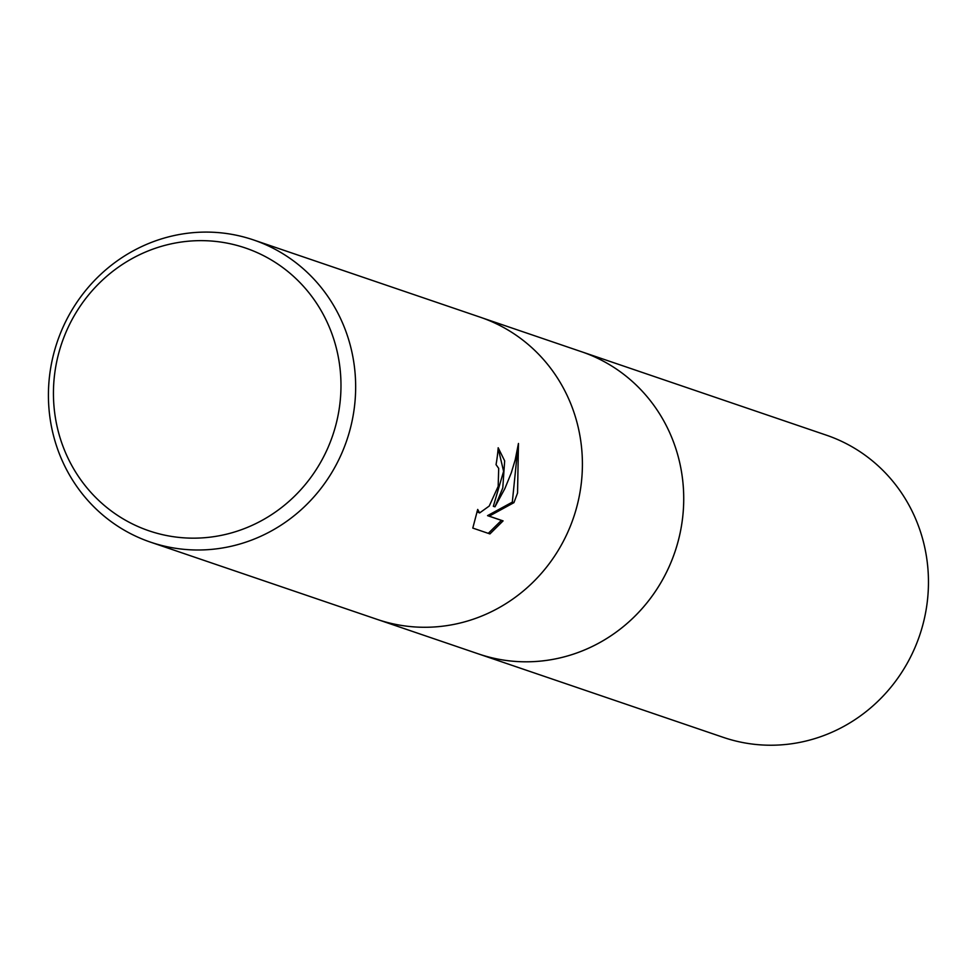 <?xml version="1.0" encoding="UTF-8"?>
<svg xmlns="http://www.w3.org/2000/svg" width="977" height="977" viewBox="0 0 977 977"><rect width="100%" height="100%" fill="white"/><g stroke="black" fill="none" stroke-linecap="round" stroke-linejoin="round"><path stroke-width="1.47" d="M580.082 351.244A159.642 152.913 108.8 0 1 581.608 351.757A159.63 152.9 108.8 0 1 676.463 547.144A159.63 152.9 108.8 0 1 478.608 653.955A159.642 152.913 108.8 0 1 477.081 653.442M253.531 239.939L480.293 317.22A159.642 152.913 108.8 0 1 575.148 512.62A159.642 152.913 108.8 0 1 377.293 619.43L150.531 542.15A159.642 152.913 108.8 0 1 55.677 346.762A159.642 152.913 108.8 0 1 253.531 239.939A159.642 152.913 108.8 0 1 348.398 435.339A159.642 152.913 108.8 0 1 150.531 542.15M502.776 487.95L494.973 506.807L504.84 488.659L511.313 472.77L515.209 459.813L518.457 443.46L517.554 492.994L513.939 502.642L489.196 516.161L503.082 520.888L489.929 533.918L472.795 528.081L477.692 509.432L479.609 512.949L489.245 506.025L498.172 486.387L498.697 468.386L496.047 464.637A159.642 152.913 -71.2 0 0 498.185 447.759L504.669 460.888L502.776 487.95M334.183 430.857A149.396 143.094 108.8 0 1 153.523 532.27A149.396 143.094 108.8 0 1 60.232 347.959A149.396 143.094 108.8 0 1 240.892 246.534A149.396 143.094 108.8 0 1 334.183 430.857M498.148 448.235L503.607 471.329L493.336 506.318L494.973 506.807M488.28 533.357L501.421 520.387L487.535 515.648L512.314 502.141L513.939 502.642M512.314 502.141L517.895 447.112M487.535 515.648L489.196 516.161M501.421 520.387L503.082 520.888M479.609 512.949L476.959 511.789M478.608 653.967A159.642 152.913 108.8 0 0 483.432 655.518A159.642 152.913 108.8 0 0 675.681 549.672A159.642 152.913 108.8 0 0 581.608 351.757L826.334 435.156A159.642 152.913 108.8 0 1 920.407 633.084A159.642 152.913 108.8 0 1 728.158 738.93A159.642 152.913 108.8 0 1 723.334 737.379L378.82 619.943M581.608 351.769L481.808 317.757"/></g></svg>
